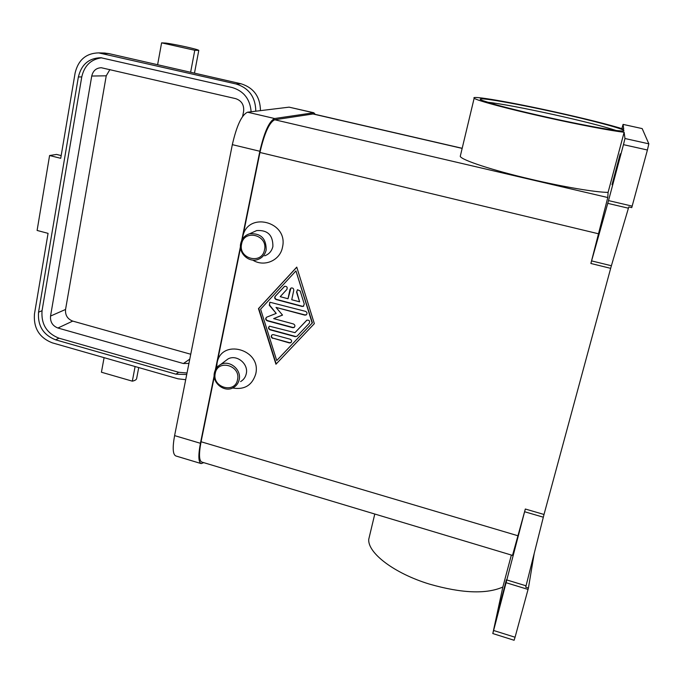 <?xml version="1.0" encoding="UTF-8"?>
<svg xmlns="http://www.w3.org/2000/svg" width="683" height="683" viewBox="0 0 683 683"><rect width="100%" height="100%" fill="white"/><g stroke="black" fill="none" stroke-linecap="round" stroke-linejoin="round"><path stroke-width="1.02" d="M165.926 43.089C175.796 44.378 198.659 49.458 198.779 50.405L194.775 50.277L161.606 42.85L165.926 43.089M103.893 53.026L108.734 53.564L190.625 72.261L194.775 50.277M104.089 357.661L101.425 372.226L132.34 381.165L135.097 366.532M266.157 250.038C265.013 254.75 262.229 257.909 257.807 259.514C248.749 262.887 238.358 253.12 240.715 243.481C241.919 238.487 244.907 235.251 249.679 233.757C260.829 233.074 266.319 238.495 266.157 250.038M264.517 249.893C261.905 265.072 237.974 258.814 241.594 243.985C244.07 228.805 268.188 234.943 264.517 249.893M253.162 232.169L256.723 230.555C267.668 229.881 273.055 235.2 272.884 246.52C271.757 251.148 269.025 254.247 264.68 255.826M242.397 239.212L242.713 237.163C246.939 210.859 288.9 221.36 282.455 247.357C280.064 260.633 263.937 267.412 252.727 260.061M214.428 372.696C211.841 382.992 224.63 393.041 233.441 387.585C236.455 385.835 238.358 383.206 239.161 379.697C241.739 369.605 229.428 359.557 220.609 364.526C217.322 366.259 215.265 368.982 214.428 372.696M215.256 373.353C211.79 387.492 235.054 394.159 237.53 379.663C241.048 365.414 217.604 358.857 215.256 373.353M240.612 381.575C243.583 379.85 245.453 377.264 246.247 373.823C248.791 363.902 236.702 354.059 228.028 358.942L224.792 361.375M216.665 367.77L217.057 363.185C221.087 338.025 261.888 349.261 255.715 374.062C252.121 385.349 244.42 389.993 232.621 387.995M624.971 138.512L624.134 132.246C612.019 130.965 579.79 124.861 547.314 117.638C508.041 108.947 475.949 100.307 474.156 98.198C470.16 95.125 511.319 102.262 555.04 111.961C586.125 118.868 609.023 124.613 623.724 129.189L623.084 124.4L642.182 128.6L648.841 143.831L624.971 138.512L623.459 144.651L647.407 150.004L648.841 143.831M590.88 263.484L610.662 268.342L611.387 265.747L591.589 260.897L590.88 263.484L607.785 197.532L608.092 192.384C595.781 192.333 563.74 186.946 531.707 179.433C492.964 170.443 461.631 160.112 460.248 156.381L460.53 155.212M214.274 376.862L201.067 441.756C198.77 453.982 199.026 460.76 201.835 462.075L512.515 555.399L525.321 509.023L492.887 633.243L502.842 587.038C486.262 594.321 461.81 593.348 429.496 584.119C394.142 573.387 367.625 552.931 368.735 539.339L369.853 534.652M502.842 587.038L511.371 555.048M591.589 260.897L607.759 203.355L628.42 208.204L628.787 206.94L631.749 207.632L647.407 150.004M632.168 206.129L608.51 200.589L607.759 203.355M506.402 582.804L528.053 589.42L528.42 588.063L525.714 587.184L544.01 514.47L525.321 509.023M492.776 633.542L514.111 640.27L515.067 637.239L493.655 630.503M621.88 128.6L623.084 124.391L642.182 128.6M612.011 184.7L620.224 153.854L612.011 184.7M499.153 607.332L506.393 579.79L499.153 607.332M608.51 200.589L623.459 144.651M608.092 192.384L624.134 132.246M528.053 589.42L515.067 637.239M534.243 553.23L528.429 588.012M462.186 148.296L313.301 113.933L274.711 119.756C269.307 122.402 264.389 133.305 259.95 152.471L242.234 239.477M240.536 247.818L215.896 368.897M610.662 268.342L544.01 514.47M314.342 323.648L275.949 364.227L258.464 308.622L296.764 267.113L314.342 323.648M628.42 208.204L611.387 265.747M138.717 367.565L136.72 378.117C136.668 379.517 135.208 380.533 132.34 381.165M157.611 64.723L161.606 42.85M185.699 379.688L178.032 378.817L52.232 342.823C39.358 337.718 33.433 328.122 34.457 314.018L48.066 233.355L37.104 230.444L49.586 155.519L56.561 154.435L61.18 155.587M186.724 374.506L175.949 374.173L55.596 339.827C43.234 334.935 37.548 325.723 38.547 312.191L78.374 76.974C81.388 64.518 88.867 58.098 100.836 57.722L232.254 87.544C243.814 91.078 250.106 99.155 251.122 111.773M101.784 57.79C91.035 59.208 84.359 65.577 81.772 76.914L42.039 310.714C41.048 324.169 46.692 333.321 58.986 338.179L178.673 372.269L187.022 373.003M242.619 116.409L243.6 111.474C244.258 104.96 241.62 100.683 235.678 98.642L101.297 67.728C96.209 67.959 93.025 70.725 91.735 76.044L50.542 316.058C50.098 321.924 52.565 325.911 57.918 328.019L183.386 363.527L188.926 363.407M109.92 69.555L106.241 75.804L65.551 309.459C65.107 315.17 67.497 319.046 72.731 321.095L190.745 354.246M190.625 72.261L241.031 83.77C253.726 87.774 260.197 96.73 260.462 110.637M49.586 155.519L60.719 158.311L75.113 72.996C78.272 59.908 86.135 53.206 98.702 52.881L236.113 83.983C248.962 88.047 255.519 97.114 255.801 111.201M276.735 360.547L312.174 323.068L295.944 270.92L260.599 309.194L276.735 360.547L312.413 322.863L295.944 270.92M302.031 306.445L276.171 299.555C274.651 298.812 274.31 297.737 275.155 296.32L284.64 286.305C286.962 286.271 287.697 287.33 286.834 289.49L280.192 296.67L288.004 298.744L290.019 289.336L291.103 288.021C292.853 287.739 293.741 288.508 293.767 290.326L291.743 299.735L299.598 301.826L296.55 292.059L297.575 289.737L300.213 291.026L304.268 304.063L303.312 306.343L302.031 306.445L303.764 306.035M272.679 338.358C270.92 337.308 270.75 336.113 272.167 334.781L273.473 334.661L290.147 339.212C291.897 340.236 292.085 341.423 290.71 342.781L289.344 342.926L272.952 338.145L289.609 342.704L291.137 342.456M295.252 336.668L269.99 329.795C268.223 328.728 268.06 327.524 269.512 326.192L294.979 332.655L306.915 320.156C309.322 319.977 310.108 321.019 309.254 323.272L297.062 336.181L295.252 336.668L297.045 336.207M276.034 307.427L282.54 315.094L273.661 318.611L293.442 323.955C295.21 325.006 295.389 326.209 293.963 327.558L292.64 327.686L267.164 320.788C265.38 319.704 265.226 318.5 266.712 317.168L276.205 313.395L269.298 305.25L269.896 302.236L305.549 311.363C307.333 312.421 307.504 313.634 306.044 314.991L304.729 315.119L276.034 307.427L304.977 314.914L306.496 314.675M315.281 114.385L313.804 112.746L289.105 107.154L247.553 112.208C241.782 114.727 236.711 125.544 232.331 144.651L174.6 435.617C172.389 447.809 172.808 454.588 175.864 455.971L201.015 463.535M214.18 375.684L200.426 443.293C198.13 455.51 198.386 462.28 201.195 463.595L203.73 462.639M313.804 112.746L274.634 118.526C269.222 121.156 264.295 132.067 259.847 151.259L241.68 240.536M240.45 246.597L215.358 369.904M269.742 302.313L269.572 305.062L276.205 313.395M266.558 317.245C265.559 318.645 265.858 319.764 267.446 320.583L292.896 327.481L294.399 327.242M273.661 318.611L282.48 315.025M269.358 326.278C268.393 327.669 268.701 328.771 270.272 329.582L295.508 336.454M306.71 320.276L294.979 332.655M296.789 267.207L258.755 308.426L276.205 363.954M272.013 334.866C271.091 336.258 271.399 337.351 272.952 338.145M284.469 286.39L275.428 296.14C274.583 297.549 274.925 298.625 276.444 299.376L302.279 306.257M297.378 289.84L296.806 291.872L299.598 301.826M290.915 288.115L288.004 298.744M487.073 102.143C500.494 103.671 522.811 107.846 554.024 114.676C583.188 121.181 603.909 126.466 616.168 130.513M623.92 130.675C624.083 128.882 590.675 120.063 554.75 112.166C518.832 104.209 484.204 97.976 480.687 98.975C476.094 99.735 506.718 108.29 547.672 117.374C588.626 126.483 624.902 132.724 623.92 130.675M524.612 511.738L543.301 517.193M526.064 585.818L507.127 580.046M201.067 441.756L518.166 535.822M259.95 152.471L598.795 233.851M274.711 119.756L607.785 197.532M312.788 113.924L462.16 148.399M78.374 76.974L81.772 76.914M38.547 312.191L42.039 310.714M55.596 339.827L58.986 338.179M175.949 374.173L178.673 372.269M106.241 75.804L91.735 76.044M108.734 53.564L102.245 53.385M241.031 83.77L236.113 83.983M65.551 309.459L50.542 316.058M189.772 359.147L183.386 363.527M72.731 321.095L57.918 328.019M200.426 443.293L174.6 435.617M259.847 151.259L232.331 144.651M274.634 118.526L247.553 112.208M313.301 112.738L289.105 107.154M194.476 73.141L198.762 50.516M621.632 130.999L616.339 130.538C606.922 129.369 585.16 125.407 561.119 120.293C535.31 114.727 513.923 109.639 496.968 105.054L482.309 100.478M474.156 98.198L460.248 156.381M374.788 514.026L368.735 539.348M228.028 358.942L220.609 364.526M249.679 233.757L256.723 230.555M105.242 53.061L98.702 52.881"/></g></svg>
